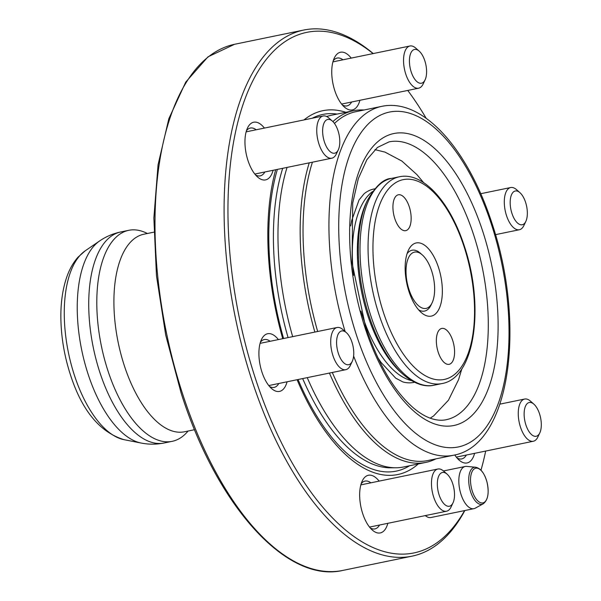 <?xml version="1.0" encoding="UTF-8"?>
<svg xmlns="http://www.w3.org/2000/svg" width="601" height="601" viewBox="0 0 601 601"><rect width="100%" height="100%" fill="white"/><g stroke="black" fill="none" stroke-linecap="round" stroke-linejoin="round"><path stroke-width="0.9" d="M486.953 481.957A17.707 8.241 78.4 0 0 474.873 468.517A17.707 8.241 78.4 0 0 471.717 489.161A17.707 8.241 78.4 0 0 483.79 502.601A17.707 8.241 78.4 0 0 486.953 481.957M475.556 467.232L466.639 466.399A21.546 10.029 78.4 0 0 465.212 466.474A21.546 10.029 78.4 0 0 460.291 491.956A21.546 10.029 78.4 0 0 473.904 508.671A21.546 10.029 78.4 0 0 475.241 508.176L483.099 503.886C488.087 500.122 489.364 492.805 486.953 481.942C484.429 473.122 480.627 468.217 475.556 467.232A18.901 8.797 78.4 0 0 469.982 489.657A18.901 8.797 78.4 0 0 483.099 503.886M425.328 515.598A21.546 10.029 78.4 0 0 430.947 517.521L473.904 508.671M377.819 357.633L380.974 362.343L395.736 378.187L402.933 381.958A98.744 45.954 78.4 0 0 413.781 382.409L414.555 382.244M409.296 206.857A18.315 8.519 78.4 0 0 398.343 194.777A18.315 8.519 78.4 0 0 394.782 218.561A18.315 8.519 78.4 0 0 405.728 230.649A18.315 8.519 78.4 0 0 409.296 206.857M452.718 340.519A18.315 8.519 78.4 0 0 441.773 328.431A18.315 8.519 78.4 0 0 438.204 352.216A18.315 8.519 78.4 0 0 449.157 364.304A18.315 8.519 78.4 0 0 452.718 340.519M407.05 253.735A31.057 14.454 -101.6 0 1 420.415 253.254L422.285 254.899A28.728 13.365 78.4 0 0 406.847 262.817A28.728 13.365 78.4 0 0 412.842 298.449A28.728 13.365 78.4 0 0 432.142 302.754A28.728 13.365 78.4 0 0 427.807 262.036A28.728 13.365 78.4 0 0 422.285 254.899M438.55 267.61A37.345 17.376 78.4 0 0 408.395 250.271A37.345 17.376 78.4 0 0 408.95 291.47A37.345 17.376 78.4 0 0 421.203 312.49A37.345 17.376 78.4 0 0 439.827 307.119A37.345 17.376 78.4 0 0 438.55 267.61M432.142 302.754L431.075 305A31.057 14.454 -101.6 0 1 418.604 309.846M374.716 188.827L373.942 188.984A98.744 45.954 78.4 0 0 365.025 193.019A98.744 45.954 78.4 0 0 364.153 193.687L359.06 199.945L351.705 220.522L350.706 225.938M332.391 121.109L328.95 118.074A21.546 10.029 78.4 0 0 323.135 115.985A21.546 10.029 78.4 0 0 318.207 141.46A21.546 10.029 78.4 0 0 331.827 158.191A21.546 10.029 78.4 0 0 336.342 153.969L338.303 149.822A17.234 8.023 78.4 0 0 338.633 132.813A17.234 8.023 78.4 0 0 332.391 121.109A17.234 8.023 78.4 0 0 324.074 122.927A17.234 8.023 78.4 0 0 323.796 139.815A17.234 8.023 78.4 0 0 338.303 149.822M419.182 51.13L415.742 48.095A21.546 10.029 78.4 0 0 409.927 46.007A21.546 10.029 78.4 0 0 404.946 51.333A21.546 10.029 78.4 0 0 406.306 75.628A21.546 10.029 78.4 0 0 418.619 88.204A21.546 10.029 78.4 0 0 423.134 83.99L425.095 79.843A17.234 8.023 78.4 0 0 425.47 78.956A17.234 8.023 78.4 0 0 419.182 51.13A17.234 8.023 78.4 0 0 410.551 53.714A17.234 8.023 78.4 0 0 413.45 77.138A17.234 8.023 78.4 0 0 425.095 79.843M533.891 404.165L530.45 401.13A21.546 10.029 78.4 0 0 524.635 399.041A21.546 10.029 78.4 0 0 519.715 424.524A21.546 10.029 78.4 0 0 533.327 441.247A21.546 10.029 78.4 0 0 537.842 437.032L539.811 432.885A17.234 8.023 78.4 0 0 540.134 415.877A17.234 8.023 78.4 0 0 533.891 404.165A17.234 8.023 78.4 0 0 525.574 405.983A17.234 8.023 78.4 0 0 525.304 422.879A17.234 8.023 78.4 0 0 539.811 432.885M447.099 474.144L443.658 471.116A21.546 10.029 78.4 0 0 437.844 469.028A21.546 10.029 78.4 0 0 432.863 474.354A21.546 10.029 78.4 0 0 434.222 498.642A21.546 10.029 78.4 0 0 446.535 511.226A21.546 10.029 78.4 0 0 451.05 507.011L453.011 502.864A17.234 8.023 78.4 0 0 453.387 501.978A17.234 8.023 78.4 0 0 447.099 474.144A17.234 8.023 78.4 0 0 438.46 476.736A17.234 8.023 78.4 0 0 441.367 500.152A17.234 8.023 78.4 0 0 453.011 502.864M147.373 233.504A107.714 50.131 78.4 0 0 128.727 230.318A107.714 50.131 78.4 0 0 107.767 370.239A107.714 50.131 78.4 0 0 172.179 441.329A107.714 50.131 78.4 0 0 188.06 431.037M273.117 170.278A29.441 13.703 -101.6 0 1 257.619 177.047A29.441 13.703 -101.6 0 1 247.958 160.467A29.441 13.703 -101.6 0 1 247.514 127.983A29.441 13.703 -101.6 0 1 264.425 128.081M256.154 129.778A24.416 11.366 78.4 0 0 250.339 128.043A24.416 11.366 78.4 0 0 246.44 130.763M359.909 100.299A29.441 13.703 -101.6 0 1 344.411 107.061A29.441 13.703 -101.6 0 1 334.749 90.488A29.441 13.703 -101.6 0 1 334.306 58.004A29.441 13.703 -101.6 0 1 351.217 58.094M342.953 59.799A24.416 11.366 78.4 0 0 337.138 58.064A24.416 11.366 78.4 0 0 333.239 60.784M387.825 523.321A29.441 13.703 -101.6 0 1 372.327 530.082A29.441 13.703 -101.6 0 1 362.666 513.509A29.441 13.703 -101.6 0 1 362.223 481.025A29.441 13.703 -101.6 0 1 379.133 481.116M370.87 482.821A24.416 11.366 78.4 0 0 365.047 481.085A24.416 11.366 78.4 0 0 361.148 483.797M287.075 381.785A29.441 13.703 -101.6 0 1 271.577 388.554A29.441 13.703 -101.6 0 1 261.916 371.981A29.441 13.703 -101.6 0 1 261.473 339.497A29.441 13.703 -101.6 0 1 278.383 339.588M270.112 341.293A24.416 11.366 78.4 0 0 264.297 339.557A24.416 11.366 78.4 0 0 260.398 342.269M332.3 372.477A178.091 82.885 78.4 0 0 427.717 460.554L453.575 455.227C510.677 445.296 525.95 324.495 492.204 223.97C468.525 150.167 423.344 97.542 381.725 106.362A178.091 82.885 78.4 0 0 345.139 331.557M329.423 373.063A179.526 83.554 78.4 0 0 425.846 462.402A179.526 83.554 78.4 0 0 435.89 458.871M307.239 377.638A179.526 83.554 78.4 0 0 395.916 467.781A179.526 83.554 78.4 0 0 403.662 466.977L425.846 462.402M345.838 112.289A185.724 86.431 78.4 0 0 304.008 119.922M275.701 169.745A185.724 86.431 78.4 0 0 282.74 338.686M373.101 53.594A265.702 123.656 78.4 0 0 244.63 99.901A265.702 123.656 78.4 0 0 255.079 377.488A265.702 123.656 78.4 0 0 464.596 510.587M480.988 470.207A265.702 123.656 78.4 0 0 485.668 451.066M373.236 53.564A268.572 124.993 78.4 0 0 303.708 30.05A268.572 124.993 78.4 0 0 251.451 378.915A268.572 124.993 78.4 0 0 412.061 556.158A268.572 124.993 78.4 0 0 464.843 510.534M519.933 192.658L516.492 189.623A21.546 10.029 78.4 0 0 514.967 188.489A21.546 10.029 78.4 0 0 510.685 187.535A21.546 10.029 78.4 0 0 504.524 206.308A21.546 10.029 78.4 0 0 515.087 228.786A21.546 10.029 78.4 0 0 519.369 229.74A21.546 10.029 78.4 0 0 523.884 225.518L525.852 221.371A17.234 8.023 78.4 0 0 519.933 192.658A17.234 8.023 78.4 0 0 518.716 191.749A17.234 8.023 78.4 0 0 510.174 202.605A17.234 8.023 78.4 0 0 518.806 223.985A17.234 8.023 78.4 0 0 525.852 221.371M346.349 332.616L342.901 329.588A21.546 10.029 78.4 0 0 341.376 328.446A21.546 10.029 78.4 0 0 337.093 327.492A21.546 10.029 78.4 0 0 330.933 346.266A21.546 10.029 78.4 0 0 341.496 368.744A21.546 10.029 78.4 0 0 345.785 369.698A21.546 10.029 78.4 0 0 350.3 365.483L352.261 361.336A17.234 8.023 78.4 0 0 346.349 332.616A17.234 8.023 78.4 0 0 345.124 331.707A17.234 8.023 78.4 0 0 336.583 342.562A17.234 8.023 78.4 0 0 345.222 363.951A17.234 8.023 78.4 0 0 352.261 361.336M426.184 118.307A265.702 123.656 78.4 0 0 407.756 90.443M474.617 453.334A29.441 13.703 -101.6 0 1 459.119 460.103A29.441 13.703 -101.6 0 1 454.784 454.957M297.089 379.727A185.724 86.431 78.4 0 0 418.266 463.964M364.041 110.006A179.526 83.554 78.4 0 0 353.418 110.727L331.234 115.294A179.526 83.554 78.4 0 0 326.674 116.526M287.06 167.409A179.526 83.554 78.4 0 0 292.672 336.643M353.418 110.727A179.526 83.554 78.4 0 0 332.901 121.59M309.245 162.841A179.526 83.554 78.4 0 0 314.864 332.075M381.725 106.362L355.867 111.688A178.091 82.885 78.4 0 0 334.464 123.453M312.43 162.18A178.091 82.885 78.4 0 0 317.681 331.497M269.496 386.428A24.416 11.366 78.4 0 0 274.146 387.382A24.416 11.366 78.4 0 0 278.804 383.491M370.246 527.956A24.416 11.366 78.4 0 0 374.896 528.91A24.416 11.366 78.4 0 0 379.554 525.019M457.038 457.977A24.416 11.366 78.4 0 0 461.696 458.931A24.416 11.366 78.4 0 0 466.353 455.04M342.33 104.942A24.416 11.366 78.4 0 0 346.987 105.896A24.416 11.366 78.4 0 0 351.645 101.997M255.538 174.921A24.416 11.366 78.4 0 0 260.188 175.875A24.416 11.366 78.4 0 0 264.846 171.984M302.671 378.577A178.497 83.073 78.4 0 0 390.673 467.811L395.916 467.781M282.71 168.303A178.497 83.073 78.4 0 0 288.067 337.589M360.961 311.1A98.744 45.954 78.4 0 0 362.388 315.668A98.744 45.954 78.4 0 0 411.565 380.628M372.612 191.494A98.744 45.954 78.4 0 0 353.606 275.363M403.271 374.521A104.514 48.636 78.4 0 1 368.969 315.683A104.514 48.636 78.4 0 1 367.406 200.381L366.212 202.898A101.892 47.419 78.4 0 0 367.744 315.315A101.892 47.419 78.4 0 0 401.183 372.68L403.271 374.521C416.26 385.654 427.056 386.901 433.884 385.233L441.93 383.573C475.143 378.112 484.639 306.3 464.46 246.493C450.412 202.545 423.412 171.525 399.342 176.784A105.566 49.132 78.4 0 0 378.803 313.91A105.566 49.132 78.4 0 0 441.93 383.573M367.406 200.381C375.67 185.972 383.633 178.662 391.296 178.444A105.566 49.132 78.4 0 0 370.757 315.563A105.566 49.132 78.4 0 0 433.884 385.233M383.34 312.122A101.975 47.456 78.4 0 0 454.581 374.438A101.975 47.456 78.4 0 0 464.16 246.958A101.975 47.456 78.4 0 0 392.919 184.642A101.975 47.456 78.4 0 0 383.34 312.122M153.886 232.159L143.789 234.24A100.84 46.931 78.4 0 0 124.174 365.228A100.84 46.931 78.4 0 0 184.477 431.773L194.574 429.7M85.184 250.827A98.233 45.714 78.4 0 0 74.276 374.881A98.233 45.714 78.4 0 0 124.084 439.692C99.691 432.179 81.736 410.325 70.219 374.13C64.194 355.356 61.077 336.455 60.866 317.426C60.746 302.371 62.692 288.991 66.688 277.279C69.363 269.451 73.127 262.765 77.965 257.22L85.184 250.827L99.623 240.948C106.001 236.584 113.011 233.594 120.651 231.986A107.714 50.131 78.4 0 0 99.698 371.906A107.714 50.131 78.4 0 0 164.111 442.99L172.179 441.329M99.623 240.948A105.122 48.921 78.4 0 0 87.949 373.702A105.122 48.921 78.4 0 0 141.25 443.065C148.838 444.552 156.455 444.53 164.111 442.99M473.851 235.479A141.828 66.005 78.4 0 0 389.042 141.881L377.443 147.44L366.865 159.693L358.316 178.587L352.719 203.048L352.043 262.81L365.431 326.185C378.142 363.966 394.211 391.274 413.638 408.102C419.588 413.075 425.305 416.501 430.789 418.379C436.364 420.279 441.517 420.723 446.258 419.708A141.828 66.005 78.4 0 0 473.851 235.479M364.822 327.124A149.01 69.348 78.4 0 0 468.93 418.183A149.01 69.348 78.4 0 0 482.926 231.903A149.01 69.348 78.4 0 0 378.818 140.844A149.01 69.348 78.4 0 0 364.822 327.124M353.613 356.07A178.091 82.885 78.4 0 0 453.575 455.227M356.145 334.118A170.909 79.542 78.4 0 0 475.556 438.565A170.909 79.542 78.4 0 0 491.603 224.909A170.909 79.542 78.4 0 0 372.192 120.463A170.909 79.542 78.4 0 0 356.145 334.118M337.123 114.085A182.065 84.733 78.4 0 0 312.204 118.239M277.361 169.407A182.065 84.733 78.4 0 0 283.582 338.513M342.961 570.387C286.662 583.766 216.886 505.937 181.156 393.122L165.726 335.155L156.47 275.784L153.871 218.013L158.063 164.764L168.843 118.705L185.732 82.119L207.991 56.84L234.608 44.279A268.572 124.993 78.4 0 0 182.351 393.144A268.572 124.993 78.4 0 0 342.961 570.387L412.061 556.158M298.051 379.524A182.065 84.733 78.4 0 0 409.551 465.76M430.226 418.176L433.712 415.832L448.429 400.236L458.54 379.742L461.891 368.668M246.132 131.844L323.135 115.985M332.924 61.865L409.927 46.007M456.324 457.106L533.327 441.247M369.532 527.085L446.535 511.226M124.084 439.692L141.25 443.065M495.494 234.653L519.369 229.74M260.09 343.351L337.093 327.492M268.775 385.557L345.785 369.698M480.74 193.702L510.685 187.535M234.608 44.279L303.708 30.05M120.651 231.986L128.727 230.318M360.84 484.887L437.844 469.028M499.927 404.135L524.635 399.041M341.616 104.063L418.619 88.204M254.824 174.05L331.827 158.191M423.57 182.591L416.929 174.628L401.859 161.045L385.016 152.128L374.919 149.626M391.296 178.444L399.342 176.784M443.463 470.951L465.212 466.474"/></g></svg>

